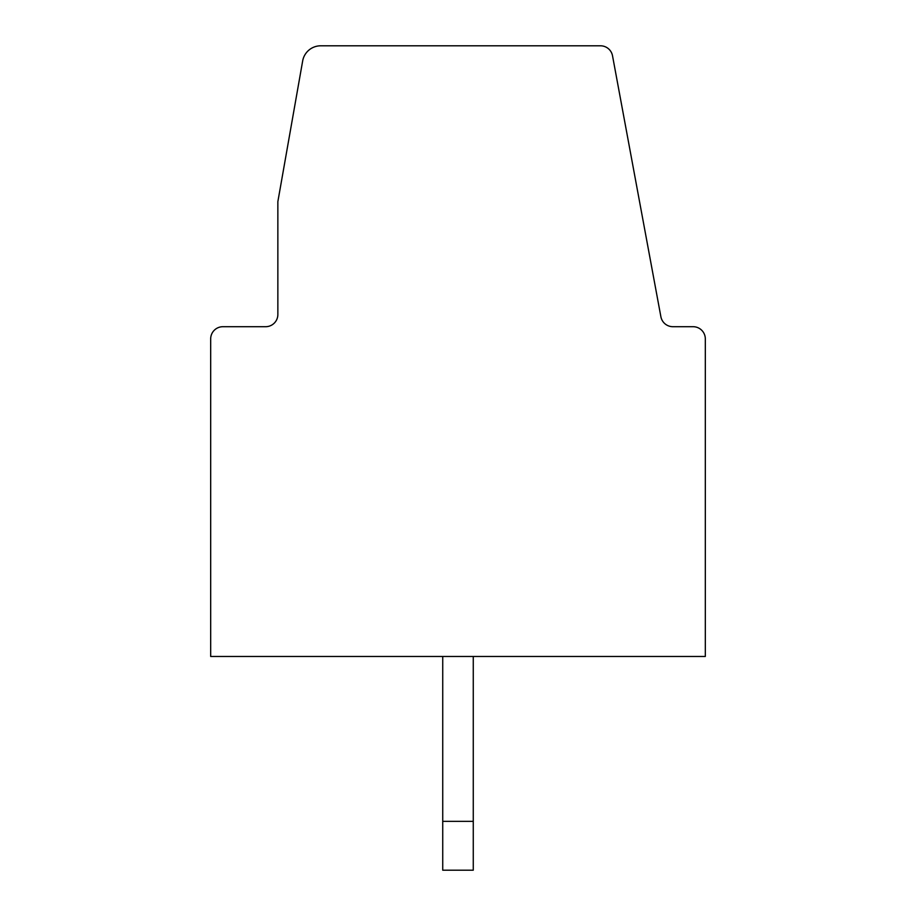 <?xml version="1.0" encoding="UTF-8"?>
<svg xmlns="http://www.w3.org/2000/svg" width="916" height="916" viewBox="0 0 916 916"><rect width="100%" height="100%" fill="white"/><g stroke="black" fill="none" stroke-linecap="round" stroke-linejoin="round"><path stroke-width="1.37" d="M302.669 60.937L277.857 201.646L277.857 314.497A12.217 12.217 0 0 1 265.64 326.703L222.897 326.703A12.217 12.217 0 0 0 210.68 338.92L210.68 656.463L705.32 656.463L705.32 338.92A12.217 12.217 0 0 0 693.103 326.703L672.882 326.703A12.217 12.217 0 0 1 660.883 316.718L612.518 55.784A12.217 12.217 0 0 0 600.507 45.8L320.703 45.8A18.32 18.32 0 0 0 302.669 60.937L277.857 201.646L302.669 60.937M442.737 656.463L442.737 870.2L473.263 870.2L473.263 821.343L442.737 821.343M473.263 821.343L473.263 656.463M672.882 326.703A12.217 12.217 0 0 1 660.883 316.718A12.217 12.217 0 0 0 672.882 326.703A12.217 12.217 0 0 1 660.883 316.718A12.217 12.217 0 0 0 672.882 326.703A12.217 12.217 0 0 1 660.883 316.718L612.518 55.784M574.023 45.8L600.507 45.8L574.023 45.8M277.857 314.497A12.217 12.217 0 0 1 265.64 326.703A12.217 12.217 0 0 0 277.857 314.497A12.217 12.217 0 0 1 265.64 326.703A12.217 12.217 0 0 0 277.857 314.497A12.217 12.217 0 0 1 265.64 326.703L222.897 326.703M210.68 656.463L210.68 338.92L210.68 656.463"/></g></svg>
